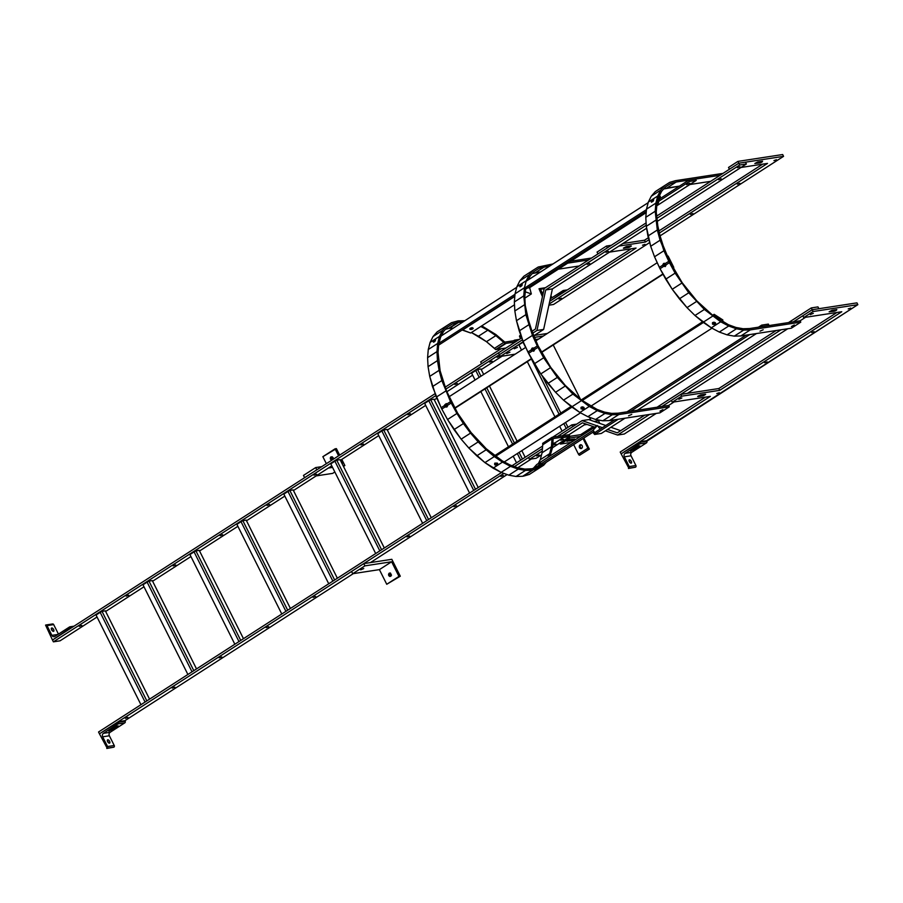 <?xml version="1.0" encoding="UTF-8"?>
<svg xmlns="http://www.w3.org/2000/svg" width="903" height="903" viewBox="0 0 903 903"><rect width="100%" height="100%" fill="white"/><g stroke="black" fill="none" stroke-linecap="round" stroke-linejoin="round"><path stroke-width="1.35" d="M542.218 451.082L529.463 459.3L528.56 457.494L542.432 448.554L514.439 466.58M503.874 473.386L99.443 733.812L107.197 748.203A1.23 1.05 -98.7 0 0 107.559 746.533L102.682 736.803A2.562 2.178 -98.7 0 1 103.427 733.338L118.112 723.879A1.23 1.05 -98.7 0 0 118.474 722.219L99.443 733.812L98.54 732.006L501.504 472.529M542.647 446.037L512.069 465.722M531.28 459.017L517.69 467.765M507.136 474.56L370.444 562.58M353.299 573.631L124.907 720.696L118.225 721.723M407.016 536.935L409.556 535.987L407.016 536.935M219.226 657.858L221.766 656.91L219.226 657.858M266.171 627.63L268.71 626.682L266.171 627.63M313.127 597.402L315.666 596.454L313.127 597.402M500.917 476.468L503.456 475.52L500.917 476.468M453.972 506.707L456.512 505.759L453.972 506.707M172.27 688.097L174.821 687.149L172.27 688.097M125.325 718.325L127.865 717.377L125.325 718.325M146.85 700.897L102.005 611.354L105.346 610.834L149.571 699.148M102.005 611.354L100.177 612.369L145.078 702.049M100.177 612.369L96.045 615.033L140.947 704.701M193.806 670.669L148.961 581.114L152.302 580.606L196.527 668.92M148.961 581.114L147.121 582.142L192.023 671.809M147.121 582.142L142.99 584.794L187.892 674.473M240.751 640.441L195.906 550.886L199.247 550.379L243.471 638.681M195.906 550.886L194.066 551.902L238.979 641.581M194.066 551.902L189.935 554.566L234.848 644.245M287.696 610.202L242.851 520.659L246.192 520.139L290.416 608.453M242.851 520.659L241.022 521.674L285.924 611.342M241.022 521.674L236.891 524.338L281.792 614.006M334.652 579.974L289.807 490.419L293.148 489.911L337.372 578.225M289.807 490.419L287.967 491.435L332.868 581.114M287.967 491.435L283.835 494.099L328.737 583.778M381.597 549.735L336.751 460.191L340.092 459.672L384.317 547.986M336.751 460.191L334.911 461.207L379.824 550.886M334.911 461.207L330.78 463.871L375.693 553.539M428.541 519.507L383.696 429.963L387.037 429.444L431.262 517.758M383.696 429.963L381.867 430.979L426.769 520.647M381.867 430.979L377.736 433.632L422.638 523.311M475.497 489.279L430.652 399.724L433.993 399.216L478.218 487.53M430.652 399.724L428.812 400.74L473.714 490.419M428.812 400.74L424.681 403.404L469.583 493.083M480.96 376.212L477.597 369.496L480.938 368.977L483.681 374.452M489.471 386.021L517.103 441.206M521.832 450.642L525.162 457.29M486.751 387.771L514.383 442.967M519.112 452.392L522.442 459.04M477.597 369.496L475.757 370.512L479.188 377.352M484.979 388.922L512.611 444.107M517.34 453.532L520.67 460.191M475.757 370.512L471.626 373.176L475.057 380.005M480.847 391.575L508.479 446.771M513.209 456.196L516.539 462.844M363.774 563.607L391.823 559.307L400.289 576.204L386.744 584.275L379.407 569.624L352.689 573.721L351.56 571.464L352.689 573.721L364.902 565.865L391.62 561.768L398.957 576.419L400.289 576.204L391.823 559.307L363.774 563.607L364.902 565.865L391.62 561.768L379.407 569.624L352.689 573.721L364.902 565.865L363.774 563.607L351.56 571.464L363.774 563.607M398.957 576.419L386.744 584.275L379.407 569.624L391.62 561.768L398.957 576.419L386.744 584.275L398.957 576.419M390.48 573.066L390.051 575.346L390.92 576.148L388.719 575.561L389.656 576.419L391.518 575.222L389.656 576.419L390.852 576.238L389.656 576.419L388.538 574.195L390.401 572.999L391.518 575.222L390.401 572.999L389.238 573.134L388.538 574.195L389.882 573.992L390.051 575.346L388.719 575.561L388.538 574.195L390.48 573.066M360.681 569.861L363.728 568.574L360.681 569.861M322.856 456.681L336.401 448.622L339.652 455.112L336.401 448.622L335.058 448.825L338.569 455.823L335.058 448.825L322.856 456.681L326.355 463.679L322.856 456.681M340.713 460.101L342.395 463.476L340.713 460.101M333.094 457.539L330.995 456.816L333.094 457.539L332.902 459.469L333.094 457.539M332.022 460.033L330.464 459.232L330.995 456.816L330.295 457.877L332.236 456.749L331.627 457.663L332.53 459.706L331.627 457.663L330.295 457.877L330.464 459.232L331.807 459.029L330.464 459.232L332.022 460.033M332.654 473.386L334.844 471.976L332.654 473.386L316.14 475.915L332.654 473.386M343.467 466.422L344.867 465.53L343.151 465.79L344.867 465.53L341.797 459.401L344.867 465.53L343.467 466.422M304.604 477.687L303.476 475.429L315.678 467.573L316.806 469.831L315.678 467.573L321.761 466.648L315.678 467.573L303.476 475.429L304.604 477.687L316.806 469.831L304.604 477.687M332.564 467.415L328.353 468.059L332.564 467.415M124.907 720.696L125.156 721.192A1.23 1.05 -98.7 0 1 124.795 722.851L110.11 732.31A2.562 2.178 -98.7 0 0 109.365 735.776L114.241 745.517A1.23 1.05 -98.7 0 1 113.88 747.176L106.78 748.463M108.552 742.808A1.93 0.948 57.2 0 0 107.367 740.979M107.773 739.783A1.93 0.948 57.2 0 0 107.581 739.85A1.93 0.948 57.2 0 0 107.818 741.984A1.93 0.948 57.2 0 0 109.658 743.09A1.93 0.948 57.2 0 0 109.523 741.137A1.93 0.948 57.2 0 0 107.773 739.783M116.352 726.193L118.225 725.91L108.924 731.204L116.352 726.193M51.889 635.362A2.562 2.178 81.3 0 0 54.891 636.401L69.576 626.942A1.23 1.05 81.3 0 1 71.021 627.45L52.487 640.035L45.568 625.113A1.23 1.05 81.3 0 1 47.001 625.621L51.889 635.362L57.961 634.425M52.555 630.994A1.93 0.948 57.2 0 0 51.381 629.165M52.239 624.097A1.23 1.05 81.3 0 1 53.683 624.594L58.447 634.109M51.776 627.969A1.93 0.948 57.2 0 0 51.584 628.036A1.93 0.948 57.2 0 0 51.832 630.17A1.93 0.948 57.2 0 0 53.672 631.276A1.93 0.948 57.2 0 0 53.537 629.323A1.93 0.948 57.2 0 0 51.776 627.969M583.812 438.079L589.343 449.107L579.658 455.202A1.23 0.61 -122.8 0 1 578.473 454.22L573.665 444.615M569.849 436.318L582.006 434.456L582.367 435.178M581.08 444.75A1.93 1.637 -98.7 0 0 581.634 448.385M589.343 449.107L589.049 449.152A1.23 0.61 -122.8 0 1 587.864 448.17L583.056 438.565M580.482 436.386L570.075 437.989A1.23 0.61 -122.8 0 1 568.969 437.131M571.091 442.436L560.684 444.028A1.23 0.61 -122.8 0 1 559.578 443.181M580.042 444.953A1.93 1.637 -98.7 0 0 581.182 448.543A1.93 1.637 -98.7 0 0 580.595 444.739A1.93 1.637 -98.7 0 0 580.042 444.953M567.028 441.398L569.658 439.705L574.76 439.005L571.836 440.664L566.881 441.093M520.771 335.115L519.823 335.724A1.23 0.61 57.2 0 0 519.699 335.769A1.23 0.61 57.2 0 0 519.733 336.909L520.579 338.614M621.117 453.825L628.872 468.217A1.23 1.05 -98.7 0 0 629.233 466.558L624.357 456.816A2.562 2.178 -98.7 0 1 625.102 453.351L639.787 443.892A1.23 1.05 -98.7 0 0 640.148 442.233L621.117 453.825L620.214 452.031L705.457 397.139L620.214 452.031L621.117 453.825L710.322 396.394L672.25 402.23L671.347 400.424L680.738 394.374L681.641 396.18L672.25 402.23L671.347 400.424L680.738 394.374L681.641 396.18L672.25 402.23L710.322 396.394L621.117 453.825M788.545 322.563L811.289 307.923L812.192 309.729L802.801 315.779L803.704 317.574L841.777 311.738L719.714 390.344L681.641 396.18L719.714 390.344L718.811 388.538L836.923 312.483L718.811 388.538L719.714 390.344L841.777 311.738L803.704 317.574L802.801 315.779L812.192 309.729L856.947 302.866L857.85 304.672L646.83 441.206A1.23 1.05 -98.7 0 1 646.469 442.876L631.784 452.324A2.562 2.178 -98.7 0 0 631.039 455.789L635.915 465.53A1.23 1.05 -98.7 0 1 635.554 467.19L628.454 468.488M630.226 462.821A1.93 0.948 57.2 0 0 629.041 460.993M793.41 321.818L812.192 309.729L856.947 302.866L857.85 304.672L813.095 311.535L803.704 317.574L813.095 311.535L812.192 309.729L813.095 311.535L857.85 304.672L646.582 440.709L639.9 441.736M629.447 459.796A1.93 0.948 57.2 0 0 629.244 459.875A1.93 0.948 57.2 0 0 629.493 461.997A1.93 0.948 57.2 0 0 631.332 463.104A1.93 0.948 57.2 0 0 631.197 461.151A1.93 0.948 57.2 0 0 629.447 459.796M638.026 446.206L639.9 445.924L630.599 451.229L638.026 446.206M542.432 296.692L539.012 288.779A1.23 1.05 81.3 0 1 540.457 289.276L542.963 294.265M550.254 298.825L563.032 290.608A1.23 1.05 81.3 0 1 564.477 291.105L549.735 301.252L631.186 248.799L549.735 301.252M550.92 295.789L551.902 297.764M538.978 464.379L540.604 462.878L538.978 464.379M768.351 324.098L768.814 325.599L762.346 326.48L769.029 325.452L768.351 324.098L761.669 325.125L762.346 326.48L761.669 325.125L758.486 327.179L761.669 325.125L768.351 324.098M592.82 432.277L593.948 431.555L593.034 430.325L534.339 468.126L593.034 430.325L597.38 425.505L600.123 429.151L597.38 425.505L593.034 430.325L595.777 433.745L595.1 432.39L614.672 419.782L595.1 432.39L595.777 433.745L593.948 431.555L592.82 432.277L594.648 434.467L618.318 419.229L594.648 434.467L601.33 433.44L625 418.202L601.33 433.44L594.648 434.467L592.82 432.277L535.084 469.458L592.82 432.277M596.262 426.227L536.732 464.56L533.221 468.443L536.732 464.56L596.262 426.227M756.454 333.557L637.36 410.244L756.454 333.557M749.772 334.573L630.678 411.271L749.772 334.573M746.126 335.137L627.032 411.824L746.126 335.137M473.217 328.297L471.592 327.721L469.729 328.918L471.355 329.493L470.994 328.184L472.156 327.744L470.429 328.161L471.355 329.493L472.619 329.008L472.269 327.744L470.113 328.455L472.562 327.755L472.619 329.008L473.217 328.297L470.328 328.207L470.158 329.46L473.217 328.297M695.547 179.054L696.224 180.408L656.774 205.805L696.224 180.408L689.542 181.424L658.919 201.143L689.542 181.424L696.224 180.408L695.547 179.054L688.865 180.081L689.542 181.424L688.865 180.081L659.608 198.92L688.865 180.081L695.547 179.054M527.352 288.023L529.643 287.662L531.336 293.938L529.643 287.662L646.198 212.611L529.643 287.662L527.352 288.023M525.207 291.782L531.336 293.938L524.857 298.114L531.336 293.938L525.207 291.782M689.779 183.241L686.596 184.641L689.779 183.241M514.496 304.785L470.677 333.004L462.46 330.114L514.812 296.398L462.392 329.843L470.677 333.004L514.496 304.785M658.106 203.818L657.091 202.78L659.325 195.477L660.341 196.515L658.106 203.818L656.876 204.62M441.285 335.882L516.73 287.301M526.11 281.262L648.185 202.656M646.3 211.426L525.411 289.265M514.845 296.071L438.644 345.138M646.446 209.631L524.383 288.238M514.992 294.288L439.005 343.219M713.652 315.892L714.149 314.323L722.863 319.955L722.344 321.524M714.239 315.508L722.953 321.129M495.566 456.32L571.96 407.129M582.198 400.537L703.414 322.473M494.641 455.676L571.091 406.452M581.261 399.905L702.545 321.795M712.715 315.249L714.149 314.323M711.982 328.195L590.889 406.169M580.527 412.84L504.28 461.941M713.156 322.427A1.795 1.151 175.4 0 0 714.6 322.371M581.69 407.072A1.795 1.151 175.4 0 0 583.146 407.027M667.272 256.226L668.13 256.08L673.773 267.344L673.085 267.796M667.328 256.204L672.972 267.469L673.773 267.344M449.13 396.71L525.772 347.35M535.818 340.882L657.226 262.705M663.05 274.252L541.619 352.441M531.596 358.897L454.943 408.258M665.037 263.574A1.795 1.524 -98.7 0 0 665.455 266.216M447.403 406.294A1.795 1.524 81.3 0 1 447.053 404.115M533.583 348.219A1.795 1.524 -98.7 0 0 534 350.861M662.892 273.959L541.461 352.147M531.438 358.615L454.785 407.975M664.597 263.326A1.795 1.524 -98.7 0 0 665.093 266.577M447.087 406.79A1.795 1.524 81.3 0 1 446.624 403.709M533.142 347.971A1.795 1.524 -98.7 0 0 533.639 351.233M510.218 465.056L502.339 460.925L486.311 448.814L502.339 460.925L510.218 465.056L517.78 467.799L524.88 469.075L532.172 468.759L537.928 467.077L542.816 463.95L537.928 467.077L531.37 468.871L524.88 469.075L517.78 467.799L510.218 465.056M585.697 423.97L569.037 434.704L569.714 436.047L553.144 438.598L552.501 447.651L550.029 455.992L552.501 447.651L553.144 438.598L569.714 436.047L569.037 434.704L552.06 437.3L551.462 446.703L549.667 453.667L547.76 457.46L549.667 453.667L540.276 459.706L538.369 463.51L540.276 459.706L549.667 453.667L551.462 446.703L542.082 452.753L540.276 459.706L542.082 452.753L551.462 446.703L552.139 438.711L542.748 444.761L542.082 452.753L542.748 444.761L552.139 438.711L552.06 437.3L542.68 443.35L542.748 444.761L542.68 443.35L552.06 437.3L569.037 434.704L569.94 436.499L563.269 437.526L552.794 444.276M552.873 443.238L554.86 442.933L552.873 443.238M562.783 439.309L560.819 440.28L562.783 439.309M546.315 462.223L543.696 465.214L529.316 474.447L522.656 476.276L516.042 476.479L508.818 475.17L501.109 472.382L484.922 462.618L468.781 447.967L461.151 439.163L447.527 419.511L441.815 409.059L436.307 397.117L429.715 376.382L428.067 366.663L427.593 357.644L428.27 349.506L437.662 343.456L436.984 351.594L437.662 343.456L439.501 336.367L437.662 343.456L428.27 349.506L430.11 342.418L439.501 336.367L442.459 330.475L433.068 336.514L430.11 342.418L439.501 336.367L442.459 330.475L446.477 325.881L437.086 331.932L433.068 336.514L430.11 342.418L428.27 349.506L427.593 357.644L436.984 351.594L437.458 360.613L436.984 351.594L427.593 357.644L428.067 366.663L437.458 360.613L439.106 370.332L437.458 360.613L428.067 366.663L429.715 376.382L439.106 370.332L441.86 380.558L450.518 401.654L446.906 403.98L450.518 401.654L451.195 403.009L447.583 405.334L446.996 406.926L445.811 407.072L444.75 405.379L441.138 407.704L432.481 386.597L441.86 380.558L439.106 370.332L429.715 376.382L432.481 386.597L441.86 380.558L451.195 403.009L447.583 405.334L446.996 406.926L445.811 407.072L444.75 405.379L441.138 407.704L441.815 409.059L445.427 406.734L441.815 409.059L447.527 419.511L456.918 413.461L451.195 403.009L463.408 423.563L456.918 413.461L447.527 419.511L454.017 429.614L463.408 423.563L470.542 433.113L463.408 423.563L454.017 429.614L461.151 439.163L470.542 433.113L478.172 441.917L470.542 433.113L461.151 439.163L468.781 447.967L478.172 441.917L486.153 449.784L478.172 441.917L468.781 447.967L476.761 455.834L486.153 449.784L494.302 456.568L486.153 449.784L476.761 455.834L484.922 462.618L494.302 456.568L502.474 462.122L493.094 468.172L484.922 462.618L494.302 456.568L502.474 462.122L493.094 468.172L501.109 472.382L510.5 466.343L501.109 472.382L508.818 475.17L518.198 469.131L508.818 475.17L516.042 476.479L525.433 470.429L516.042 476.479L522.656 476.276L532.048 470.226L523.458 476.152L532.849 470.102L523.458 476.152L529.316 474.447L538.707 468.397L532.048 470.226L525.433 470.429L518.198 469.131L510.5 466.343L502.474 462.122L510.5 466.343L518.198 469.131L525.433 470.429L532.048 470.226L538.707 468.397L529.316 474.447L543.696 465.214L538.707 468.397L543.696 465.214L546.315 462.223M442.459 330.475L433.068 336.514L437.086 331.932L451.455 322.71L458.126 320.87L464.876 320.7L458.126 320.87L451.455 322.71L446.477 325.881L442.459 330.475M495.713 349.574L505.104 343.524L503.851 342.293L494.472 348.344L486.457 341.684L471.4 332.53L478.432 336.232L487.823 330.182L480.791 326.491L487.823 330.182L478.432 336.232L486.457 341.684L495.849 335.634L487.823 330.182L495.849 335.634L486.457 341.684L495.713 349.574L506.109 343.377L505.104 343.524L495.849 335.634L503.851 342.293L494.472 348.344L495.713 349.574L505.104 343.524L515.399 341.944L506.109 343.377L496.718 349.416L506.007 347.994L495.713 349.574M462.675 322.111L458.803 322.224L449.412 328.274L445.45 329.313L448.61 328.399L458.002 322.348L448.61 328.399L453.283 328.15L449.412 328.274L458.803 322.224L452.245 324.03L447.346 327.146L443.407 331.649L440.506 337.44L438.7 344.404L438.034 352.384L440.111 370.783L446.59 391.134L457.618 413.145L470.994 432.447L486.311 448.814L470.994 432.447L457.618 413.145L446.59 391.134L440.111 370.783L438.034 352.384L438.7 344.404L440.506 337.44L443.407 331.649L447.346 327.146L452.245 324.03L458.002 322.348L462.675 322.111M436.307 397.117L445.698 391.067L436.307 397.117M433.101 341.752L434.14 341.966L433.101 341.752L433.677 340.747L435.539 339.551L435.156 341.052L434.14 341.966L435.539 339.551L434.693 339.844L435.427 340.589L434.693 339.844L433.677 340.747L434.524 341.616L433.677 340.747L433.519 342.181L433.101 341.752M446.556 403.641L447.583 405.334L446.556 403.641L444.694 404.837L445.495 404.713L446.613 406.948L445.811 407.072L447.019 406.903L444.852 406.203L445.653 406.079L446.195 403.686L444.694 404.837L446.556 403.641M494.63 463.634L497.429 463.239L497.26 464.797L497.835 463.95L497.35 463.115L494.821 463.126L497.35 463.115L497.835 463.95L495.973 465.147L497.26 464.797L497.169 463.623L495.882 463.973L495.973 465.147L494.731 464.808L495.973 465.147L495.882 463.973L494.63 463.634L494.731 464.808L494.63 463.634M518.367 340.036L504.822 342.113L495.86 334.528L481.762 325.859L495.86 334.528L504.822 342.113L518.367 340.036M582.514 406.847L584.241 408.021L583.665 408.867L581.126 408.878L581.216 407.208L582.514 406.847L584.241 408.021L583.665 408.867L581.126 408.878L581.216 407.208L582.514 406.847M583.823 407.309L583.665 408.867L583.575 407.693L582.288 408.043L582.379 409.228L582.288 408.043L581.035 407.704L581.126 408.878L580.968 407.58L582.288 408.043L583.823 407.309M596.973 409.375L581.08 399.781L565.244 385.4L550.74 367.386L538.086 345.849L550.74 367.386L565.244 385.4L581.08 399.781L596.973 409.375L604.536 412.107L611.636 413.393L618.126 413.19L668.638 405.447L669.315 406.801L659.924 412.852L609.423 420.595L618.803 414.545L612.2 414.748L602.809 420.798L595.574 419.489L587.864 416.701L579.85 412.49L563.517 400.153L555.548 392.274L540.773 373.932L527.894 352.023L531.506 349.687L531.607 350.522L531.506 349.687L527.894 352.023L523.074 341.424L516.471 320.7L514.834 310.982L514.349 301.963L515.037 293.825L516.877 286.725L519.835 280.833L523.842 276.25L533.233 270.2L523.842 276.25L519.835 280.833L529.214 274.783L519.835 280.833L516.877 286.725L526.268 280.686L516.877 286.725L515.037 293.825L524.429 287.775L515.037 293.825L514.349 301.963L523.74 295.913L514.349 301.963L514.834 310.982L524.225 304.932L514.834 310.982L516.471 320.7L525.862 314.65L516.471 320.7L519.236 330.916L528.627 324.866L519.236 330.916L523.074 341.424L532.454 335.385L525.862 314.65L523.74 295.913L524.429 287.775L526.268 280.686L529.214 274.783L533.233 270.2L538.222 267.017L552.997 263.947L538.222 267.017L533.233 270.2L529.214 274.783L526.268 280.686L524.429 287.775L523.74 295.913L525.862 314.65L532.454 335.385L537.285 345.973L533.673 348.298L534.429 350.183L533.752 351.244L531.607 350.522L533.752 351.244L534.35 349.653L537.962 347.328L537.285 345.973L533.673 348.298L532.172 348.084L531.461 349.156L532.951 347.994L532.409 350.398L532.262 349.032L531.506 349.687L532.172 348.084L533.312 347.96L534.35 349.653L537.962 347.328L532.454 335.385L523.074 341.424L528.571 353.366L532.183 351.041L528.571 353.366L534.283 363.83L543.674 357.78L537.962 347.328L543.674 357.78L534.283 363.83L540.773 373.932L550.164 367.882L540.773 373.932L547.907 383.482L557.298 377.431L547.907 383.482L555.548 392.274L564.928 386.236L555.548 392.274L563.517 400.153L572.908 394.103L563.517 400.153L571.678 406.937L581.069 400.887L571.678 406.937L579.85 412.49L589.241 406.44L579.85 412.49L587.864 416.701L597.255 410.651L587.864 416.701L595.574 419.489L604.965 413.439L595.574 419.489L602.809 420.798L609.423 420.595L618.803 414.545L612.2 414.748L602.809 420.798L609.423 420.595L659.924 412.852L669.315 406.801L618.803 414.545L669.315 406.801L668.638 405.447L618.126 413.19L611.636 413.393L604.536 412.107L596.973 409.375M659.958 411.181L662.87 409.635L659.958 411.181M628.556 415.809L631.739 414.409L628.556 415.809M612.2 414.748L604.965 413.439L597.255 410.651L589.241 406.44L572.908 394.103L557.298 377.431L543.674 357.78L557.298 377.431L572.908 394.103L589.241 406.44L597.255 410.651L604.965 413.439L612.2 414.748M533.346 335.453L538.086 345.849L529.587 325.136L525.264 305.564L524.79 296.703L525.828 287.312L524.79 296.703L525.264 305.564L526.867 315.102L533.346 335.453M534.102 271.464L539.001 268.338L544.757 266.667L535.366 272.717L540.637 271.905L532.206 273.632L535.366 272.717L544.757 266.667L550.029 265.854L539.001 268.338L534.102 271.464L530.174 275.968L528.187 279.93L530.174 275.968L534.102 271.464M521.832 285.675L519.97 286.872L521.832 285.675L522.216 284.174L521.37 284.468L519.778 286.375L520.196 286.804L520.365 285.382L521.212 286.24L520.365 285.382L521.37 284.468L522.103 285.213L521.37 284.468L522.216 284.174L521.832 285.675M588.575 259.94L567.739 263.145L588.575 259.94M579.184 265.99L558.347 269.184L579.184 265.99M570.707 261.227L591.544 258.032L570.707 261.227M713.968 322.202L715.695 323.376L715.12 324.222L712.58 324.233L712.681 322.552L713.968 322.202L715.695 323.376L715.12 324.222L712.58 324.233L712.681 322.552L713.968 322.202M715.289 322.664L715.12 324.222L715.029 323.037L713.742 323.398L713.833 324.572L713.742 323.398L712.49 323.06L712.58 324.233L712.422 322.935L713.742 323.398L715.289 322.664M728.428 324.719L712.535 315.136L696.698 300.744L682.205 282.741L669.541 261.204L682.205 282.741L696.698 300.744L712.535 315.136L728.428 324.719L735.99 327.462L743.09 328.737L749.592 328.545L800.092 320.802L800.769 322.145L791.378 328.195L740.878 335.939L750.269 329.9L743.654 330.103L734.263 336.142L727.028 334.844L719.319 332.056L711.304 327.834L694.971 315.497L687.002 307.63L672.227 289.276L660.025 268.722L659.348 267.367L662.96 265.042L663.062 265.866L662.96 265.042L659.348 267.367L654.528 256.779L650.691 246.271L646.288 226.326L645.803 217.307L646.492 209.169L648.331 202.08L651.289 196.188L655.296 191.594L664.687 185.555L655.296 191.594L651.289 196.188L660.68 190.138L651.289 196.188L648.331 202.08L657.723 196.03L648.331 202.08L646.492 209.169L655.883 203.119L646.492 209.169L645.803 217.307L655.194 211.257L645.803 217.307L646.288 226.326L655.68 220.287L646.288 226.326L647.925 236.044L657.316 230.005L647.925 236.044L650.691 246.271L660.082 240.221L650.691 246.271L654.528 256.779L663.919 250.729L657.316 230.005L655.194 211.257L655.883 203.119L657.723 196.03L660.68 190.138L664.687 185.555L669.676 182.372L675.534 180.668L722.998 173.387L675.534 180.668L669.676 182.372L664.687 185.555L660.68 190.138L657.723 196.03L655.883 203.119L655.194 211.257L657.316 230.005L660.082 240.221L668.739 261.328L665.127 263.653L665.883 265.538L665.206 266.599L663.062 265.866L665.206 266.599L665.804 265.008L669.416 262.671L668.739 261.328L665.127 263.653L663.626 263.439L662.915 264.5L664.405 263.349L663.863 265.742L663.716 264.376L662.96 265.042L663.626 263.439L664.766 263.304L665.804 265.008L669.416 262.671L663.919 250.729L654.528 256.779L660.025 268.722L663.637 266.396L660.025 268.722L665.737 279.174L675.128 273.135L669.416 262.671L675.128 273.135L665.737 279.174L672.227 289.276L681.618 283.237L672.227 289.276L679.372 298.825L688.752 292.786L679.372 298.825L687.002 307.63L696.394 301.579L687.002 307.63L694.971 315.497L704.363 309.458L694.971 315.497L703.132 322.281L712.523 316.231L703.132 322.281L711.304 327.834L720.696 321.795L711.304 327.834L719.319 332.056L728.71 326.006L719.319 332.056L727.028 334.844L736.419 328.794L727.028 334.844L734.263 336.142L740.878 335.939L750.269 329.9L743.654 330.103L734.263 336.142L740.878 335.939L791.378 328.195L800.769 322.145L750.269 329.9L800.769 322.145L800.092 320.802L749.592 328.545L743.09 328.737L735.99 327.462L728.428 324.719M791.423 326.536L794.324 324.99L791.423 326.536M760.01 331.164L763.193 329.764L760.01 331.164M743.654 330.103L736.419 328.794L728.71 326.006L720.696 321.795L704.363 309.458L688.752 292.786L675.128 273.135L688.752 292.786L704.363 309.458L720.696 321.795L728.71 326.006L736.419 328.794L743.654 330.103M664.8 250.808L669.541 261.204L661.041 240.48L656.718 220.908L656.244 212.058L656.921 204.067L658.727 197.102L661.628 191.312L658.727 197.102L656.921 204.067L656.244 212.058L658.332 230.446L664.8 250.808M665.567 186.819L670.455 183.693L676.212 182.011L666.82 188.061L679.474 186.12L663.671 188.987L666.82 188.061L676.212 182.011L720.03 175.295L676.212 182.011L670.455 183.693L665.567 186.819L661.628 191.312L665.567 186.819M653.287 201.03L651.424 202.227L653.287 201.03L653.682 199.529L652.824 199.823L651.232 201.73L651.65 202.148L651.819 200.726L652.666 201.595L651.819 200.726L652.824 199.823L653.558 200.568L652.824 199.823L653.682 199.529L653.287 201.03M710.65 181.345L689.802 184.539L710.65 181.345M835.252 310.892L829.123 311.828L834.203 311.242L833.604 310.045L834.203 311.242L835.252 310.892L834.744 309.876L835.252 310.892L836.449 310.248L836.155 309.65L836.449 310.248L836.833 309.548L832.024 310.282L829.123 311.828L832.024 310.282L836.833 309.548L835.252 310.892M719.296 392.715L716.768 393.55L719.296 392.715M767.178 361.877L764.66 362.713L767.178 361.877M814.134 331.638L811.605 332.485L814.134 331.638M850.75 308.058L848.222 308.905L850.75 308.058M810.284 314.628L813.332 313.341L810.284 314.628M718.811 388.538L680.738 394.374L718.811 388.538M678.83 399.273L681.867 397.997L678.83 399.273M697.658 396.485L702.748 395.898L703.798 395.548L702.748 395.898L702.15 394.69L702.748 395.898L697.94 396.631L698.312 395.932L705.649 394.351L703.798 395.548L703.279 394.521L703.798 395.548L705.378 394.205L700.57 394.938L697.658 396.485M645.431 242.015L644.528 240.209L622.856 243.528L644.528 240.209L648.388 237.726L644.528 240.209L645.431 242.015L648.93 239.758L645.431 242.015L618.905 246.079L645.431 242.015M659.077 233.222L767.505 163.409L740.968 167.484L767.505 163.409L659.077 233.222M762.64 164.154L658.524 231.191L762.64 164.154M656.594 218.537L739.715 165.001L738.812 163.206L729.421 169.245L738.812 163.206L737.909 161.4L782.664 154.537L737.909 161.4L728.518 167.45L729.421 169.245L728.518 167.45L737.909 161.4L738.812 163.206L783.567 156.343L659.833 236.022L783.567 156.343L782.664 154.537L783.567 156.343L738.812 163.206L656.47 216.223M649.686 242.557L553.528 304.48L548.889 305.191L553.528 304.48L649.686 242.557M760.969 162.563L754.84 163.499L759.931 162.912L759.321 161.716L759.931 162.912L760.969 162.563L760.461 161.535L760.969 162.563L762.177 161.919L761.872 161.321L762.177 161.919L762.561 161.219L757.741 161.953L754.84 163.499L757.741 161.953L762.561 161.219L760.969 162.563M561.452 298.193L558.923 299.04L561.452 298.193M645.013 244.386L642.485 245.221L645.013 244.386M692.906 213.548L690.377 214.383L692.906 213.548M739.85 183.309L737.322 184.156L739.85 183.309M776.467 159.729L773.95 160.576L776.467 159.729M549.137 304.029L636.051 248.054L609.514 252.129L636.051 248.054L549.137 304.029M611.32 245.3L606.455 246.045L607.358 247.851L597.967 253.901L597.064 252.095L606.455 246.045L607.358 247.851L597.967 253.901L597.064 252.095L606.455 246.045L611.32 245.3M623.386 248.156L629.515 247.208L628.465 247.557L627.867 246.361L628.465 247.557L623.657 248.302L626.287 246.609L631.378 246.011L629.515 247.208L629.007 246.192L629.515 247.208L631.095 245.864L626.287 246.609L623.386 248.156M522.465 339.776L499.404 354.631L500.307 356.437L523.187 341.695L500.307 356.437L515.207 354.157L500.307 356.437L499.404 354.631L522.465 339.776L499.404 354.631L498.501 352.836L499.404 354.631L445.856 389.114M533.413 335.6L547.342 333.467L533.413 335.6M534.237 337.417L543.38 336.018L534.237 337.417M517.442 347.362L514.259 348.761L517.442 347.362M509.935 352.204L506.752 353.604L509.935 352.204M523.334 342L525.648 347.429L523.006 342.181L518.875 344.833L521.516 350.093L518.875 344.833L523.334 342M535.219 339.562L538.685 339.031L535.219 339.562M553.223 344.969L580.392 399.205L553.223 344.969M589.433 417.265L590.98 420.358L589.433 417.265M527.307 361.663L554.939 416.847L527.307 361.663M559.668 426.284L562.095 431.126L559.668 426.284M531.438 358.999L559.07 414.184L531.438 358.999M563.799 423.62L566.226 428.462L563.799 423.62M542.24 375.896L560.842 413.043L542.24 375.896M565.571 422.48L567.998 427.322L565.571 422.48M571.825 424.861L572.728 426.667L557.501 436.465L572.728 426.667L571.825 424.861L552.636 437.21L571.825 424.861L576.678 424.117L571.825 424.861M598.542 420.764L599.445 422.57L598.712 423.044L599.445 422.57L597.989 422.785L599.445 422.57L598.542 420.764L594.118 421.441L598.542 420.764M584.264 424.895L587.108 424.455L584.264 424.895M593.215 426.577L580.663 434.659L593.215 426.577M534.249 335.464L543.64 329.426L536.958 330.453L545.728 289.919L646.232 225.208M543.64 329.426L552.41 288.904L545.728 289.919M532.556 333.286L536.958 330.453M656.842 221.653L746.397 163.985L739.715 165.001M552.41 288.904L646.604 228.233M587.187 264.398L589.738 263.45L587.187 264.398M605.969 252.309L608.509 251.361L605.969 252.309M737.424 167.665L739.963 166.716L737.424 167.665M718.653 179.753L721.192 178.805L718.653 179.753M746.397 163.985L745.494 162.179L738.812 163.206M646.108 222.906L544.204 288.52L535.434 329.042L531.856 331.356M521.765 337.846L445.145 387.184M557.501 436.465L582.119 420.617L588.79 419.59L605.8 425.505M610.902 427.277L620.666 430.675M582.119 420.617L596.962 425.776M597.809 426.069L602.425 427.672M607.527 429.456L617.291 432.842L644.731 415.177M811.289 307.923L817.971 306.896L818.874 308.702L812.192 309.729M657.091 407.219L776.185 330.521M781.05 329.776L661.955 406.474M649.596 414.432L617.573 435.054L605.405 430.821M594.84 427.142L582.401 422.818L562.366 435.72L563.269 437.526M805.521 317.303L800.092 320.802M787.732 328.76L687.409 393.358M674.067 401.948L668.638 405.447M656.278 413.405L624.255 434.027L617.573 435.054M569.037 434.704L562.366 435.72M529.463 459.3L536.145 458.272L541.552 454.785M552.478 447.753L569.94 436.499M536.563 455.902L539.102 454.954L536.563 455.902M560.977 440.179L563.517 439.23L560.977 440.179M553.46 445.021L556 444.073L553.46 445.021M519.36 339.393L514.496 340.149L515.399 341.944L481.592 363.717L480.689 361.911L501.154 348.739M514.496 340.149L513.502 340.781M435.765 395.616L53.39 641.841L60.072 640.814L97.039 617.009M435.054 393.685L52.487 640.035L53.39 641.841M502.124 356.154L481.254 369.598M472.619 375.151L446.861 391.744M436.815 398.212L434.298 399.837M425.674 405.391L387.353 430.065M378.729 435.618L340.397 460.293M331.773 465.846L293.452 490.532M284.829 496.086L246.508 520.76M237.884 526.314L199.552 550.988M190.928 556.553L152.607 581.227M143.983 586.781L105.662 611.455M360.963 444.965L363.503 444.016L360.963 444.965M314.018 475.192L316.558 474.244L314.018 475.192M173.162 565.888L175.713 564.939L173.162 565.888M220.118 535.66L222.657 534.711L220.118 535.66M267.062 505.42L269.602 504.472L267.062 505.42M489.595 362.126L492.146 361.177L489.595 362.126M454.864 384.497L457.403 383.549L454.864 384.497M407.908 414.725L410.447 413.777L407.908 414.725M126.217 596.127L128.757 595.179L126.217 596.127M79.272 626.355L81.812 625.407L79.272 626.355M497.113 357.283L499.652 356.335L497.113 357.283M113.88 747.176L107.197 748.203M125.156 721.192L118.474 722.219M111.114 729.568L111.464 730.256M114.241 745.517L107.559 746.533M109.365 735.776L102.682 736.803M110.11 732.31L103.427 733.338M124.795 722.851L118.112 723.879M71.021 627.45L72.353 627.246M47.001 625.621L53.683 624.594M589.049 449.152L579.658 455.202M571.238 439.468L571.836 440.664M587.864 448.17L578.473 454.22M570.075 437.989L560.684 444.028M519.733 336.909L521.099 336.018M635.554 467.19L628.872 468.217M646.83 441.206L640.148 442.233M632.789 449.581L633.138 450.281M635.915 465.53L629.233 466.558M631.039 455.789L624.357 456.816M631.784 452.324L625.102 453.351M646.469 442.876L639.787 443.892M564.477 291.105L565.809 290.901M540.457 289.276L544.159 288.712M550.39 298.238L551.417 298.092M52.6 623.962L45.918 624.978M73.99 626.185L69.926 626.806M520.76 335.092L519.699 335.769M545.468 287.707L539.373 288.644M567.445 289.852L563.382 290.473"/></g></svg>
